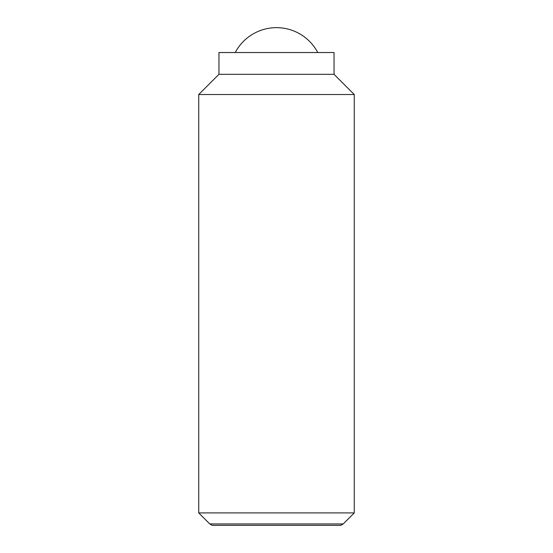 <?xml version="1.0" encoding="UTF-8"?>
<svg xmlns="http://www.w3.org/2000/svg" width="553" height="553" viewBox="0 0 553 553"><rect width="100%" height="100%" fill="white"/><g stroke="black" fill="none" stroke-linecap="round" stroke-linejoin="round"><path stroke-width="0.83" d="M317.768 52.535A46.659 46.659 0 0 0 235.232 52.535M198.734 512.908L209.767 523.94L343.233 523.94L354.266 512.908L354.266 94.528L334.047 74.309L334.047 52.535L218.953 52.535L218.953 74.309L198.734 94.528L198.734 512.908L354.266 512.908M343.233 523.94L340.793 525.35L212.207 525.35L209.767 523.94M334.047 74.309L218.953 74.309M354.266 94.528L198.734 94.528"/></g></svg>
